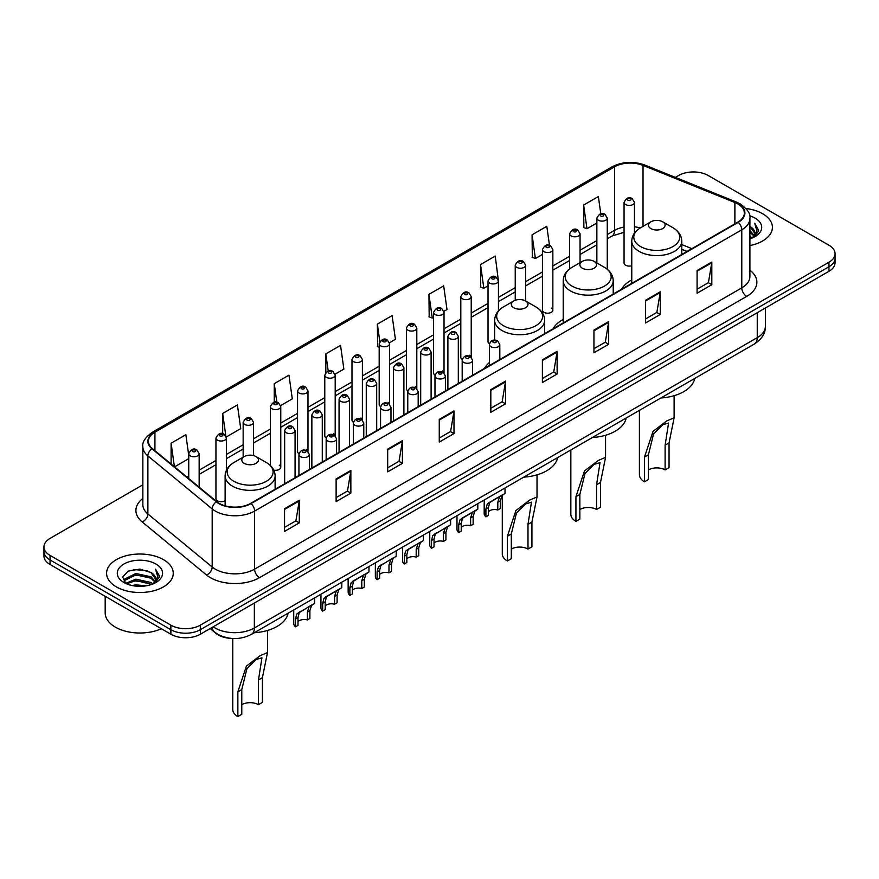 <?xml version="1.0" encoding="UTF-8"?>
<svg xmlns="http://www.w3.org/2000/svg" width="879" height="879" viewBox="0 0 879 879"><rect width="100%" height="100%" fill="white"/><g stroke="black" fill="none" stroke-linecap="round" stroke-linejoin="round"><path stroke-width="1.32" d="M489.394 362.577A36.808 21.25 0 0 0 484.494 368.378M563.208 319.495A36.808 21.25 0 0 0 553.056 328.801M631.759 279.918A36.808 21.25 0 0 0 621.607 289.213M552.847 310.199L552.847 249.526A5.208 3.011 180 0 1 549.639 252.306A5.208 3.011 180 0 1 543.958 251.647A5.208 3.011 180 0 1 542.431 249.526L542.431 310.199A5.208 3.011 0 0 0 543.958 312.331A5.208 3.011 0 0 0 549.639 312.979A5.208 3.011 0 0 0 552.847 310.199A5.208 3.011 0 0 0 551.32 308.079M498.437 310.891L498.437 280.939A5.208 3.011 180 0 1 495.218 283.719A5.208 3.011 180 0 1 489.548 283.071A5.208 3.011 180 0 1 488.021 280.939L488.021 341.623A5.208 3.011 0 0 0 489.482 343.711M471.232 357.193L471.232 296.652A5.208 3.011 180 0 1 468.013 299.431A5.208 3.011 180 0 1 462.332 298.772A5.208 3.011 180 0 1 460.816 296.652L460.816 357.324A5.208 3.011 0 0 0 462.277 359.423M442.5 370.905A5.208 3.011 0 0 1 444.016 372.905L444.027 312.353A5.208 3.011 180 0 1 440.808 315.132A5.208 3.011 180 0 1 435.127 314.484A5.208 3.011 180 0 1 433.6 312.353L433.6 373.037A5.208 3.011 0 0 0 435.072 375.124M415.284 386.617A5.208 3.011 0 0 1 416.811 388.606L416.811 328.065A5.208 3.011 180 0 1 413.602 330.845A5.208 3.011 180 0 1 407.922 330.196A5.208 3.011 180 0 1 406.395 328.065L406.395 388.738A5.208 3.011 0 0 0 407.867 390.836M388.078 402.318A5.208 3.011 0 0 1 389.606 404.318L389.606 343.777A5.208 3.011 180 0 1 386.386 346.546A5.208 3.011 180 0 1 380.717 345.897A5.208 3.011 180 0 1 379.19 343.777L379.19 404.45A5.208 3.011 0 0 0 380.651 406.537M362.401 420.03L362.401 359.478A5.208 3.011 180 0 1 359.181 362.258A5.208 3.011 180 0 1 353.512 361.61A5.208 3.011 180 0 1 351.985 359.478L351.985 420.162A5.208 3.011 0 0 0 353.446 422.25M333.668 433.743A5.208 3.011 0 0 1 335.185 435.731L335.196 375.19A5.208 3.011 180 0 1 331.976 377.97A5.208 3.011 180 0 1 326.296 377.311A5.208 3.011 180 0 1 324.78 375.19L324.78 435.863A5.208 3.011 0 0 0 326.241 437.962M306.463 449.444A5.208 3.011 0 0 1 307.98 451.443L307.98 390.891A5.208 3.011 180 0 1 304.771 393.671A5.208 3.011 180 0 1 299.091 393.023A5.208 3.011 180 0 1 297.563 390.891L297.563 451.575A5.208 3.011 0 0 0 299.036 453.663M226.364 470.353L226.364 438.017A5.208 3.011 180 0 1 223.145 440.797A5.208 3.011 180 0 1 217.476 440.148A5.208 3.011 180 0 1 215.948 438.017L215.948 498.701A5.208 3.011 0 0 0 217.476 500.821A5.208 3.011 0 0 0 225.123 500.645M634.473 233.067L634.473 202.401A5.208 3.011 180 0 1 631.254 205.181A5.208 3.011 180 0 1 625.584 204.532A5.208 3.011 180 0 1 624.057 202.401L624.057 263.074A5.208 3.011 0 0 0 625.584 265.205A5.208 3.011 0 0 0 631.759 265.722M686.96 251.482L681.763 249.383M471.221 357.193A5.208 3.011 0 0 0 469.705 355.204M362.39 420.019A5.208 3.011 0 0 0 360.873 418.03M273.776 470.111A5.208 3.011 0 0 0 280.775 467.287A5.208 3.011 0 0 0 279.247 465.156M231.54 638.429A20.832 12.031 180 0 1 215.926 633.33L210.147 628.562M142.859 484.812L50.048 538.398A20.832 12.031 0 0 0 43.95 546.903L43.95 555.967A20.832 12.031 0 0 0 50.048 564.483L170.867 634.231A20.832 12.031 0 0 0 200.335 634.231L828.952 271.303A20.832 12.031 0 0 0 835.05 262.799L835.05 258.261A20.832 12.031 0 0 1 828.952 266.766A20.832 12.031 0 0 0 835.05 258.261L835.05 253.723A20.832 12.031 0 0 0 828.952 245.219L708.133 175.47A20.832 12.031 0 0 0 678.665 175.47L675.347 177.382M43.95 546.903A20.832 12.031 0 0 0 50.048 555.407L170.867 625.156A20.832 12.031 0 0 0 200.335 625.156L200.335 629.694L828.952 266.766L200.335 629.694A20.832 12.031 0 0 1 170.867 629.694A20.832 12.031 0 0 0 200.335 629.694L200.335 634.231M50.048 555.407L50.048 559.945L170.867 629.694L50.048 559.945A20.832 12.031 0 0 1 43.95 551.441A20.832 12.031 0 0 0 50.048 559.945L50.048 564.483M762.653 213.74A33.336 19.25 0 0 0 745.996 208.521A33.336 19.25 0 0 1 762.653 213.74A33.336 19.25 0 0 1 772.41 227.353A33.336 19.25 0 0 0 762.653 213.74M163.494 559.659A33.336 19.25 0 0 0 127.169 555.484A33.336 19.25 0 0 0 106.59 573.273A33.336 19.25 0 0 0 116.347 586.875A33.336 19.25 0 0 0 152.682 591.051A33.336 19.25 0 0 0 173.262 573.273A33.336 19.25 0 0 0 163.494 559.659A33.336 19.25 0 0 0 127.169 555.484A33.336 19.25 0 0 0 106.59 573.273A33.336 19.25 0 0 0 116.347 586.875A33.336 19.25 0 0 0 152.682 591.051A33.336 19.25 0 0 0 173.262 573.273A33.336 19.25 0 0 0 163.494 559.659M737.844 203.961A22.228 12.833 180 0 1 744.359 213.037A22.228 12.833 180 0 1 737.844 222.101L250.669 503.37A22.228 12.833 180 0 1 216.75 501.667L152.43 448.631A22.228 12.833 180 0 1 148.408 441.269A22.228 12.833 180 0 1 154.924 432.193L614.564 166.823A22.228 12.833 180 0 1 643.021 165.384L734.877 202.522A22.228 12.833 180 0 1 737.844 203.961M738.239 203.73A22.777 13.152 0 0 0 735.196 202.258L643.34 165.131A22.777 13.152 0 0 0 614.168 166.603L154.528 431.974A22.777 13.152 0 0 0 151.979 448.817L216.289 501.843A22.777 13.152 0 0 0 251.064 503.601L738.239 222.332A22.777 13.152 0 0 0 738.239 203.73M284.554 508.71L284.554 531.388L299.289 522.884L299.289 500.206L284.554 508.71M284.554 527.367L295.904 520.818L299.234 500.953A5.56 3.208 -120 0 0 299.289 500.206M295.805 520.873L299.289 522.884M336.119 478.934L336.119 501.623L350.853 493.108L350.853 470.43L336.119 478.934M336.119 497.591L347.469 491.042L350.798 471.188A5.56 3.208 -120 0 0 350.853 470.43M347.37 491.097L350.853 493.108M387.683 449.169L387.683 471.847L402.417 463.343L402.417 440.654L387.683 449.169M387.683 467.826L399.033 461.266L402.362 441.412A5.56 3.208 -120 0 0 402.417 440.654M398.934 461.332L402.417 463.343M439.258 419.393L439.258 442.071L453.993 433.567L453.993 410.889L439.258 419.393M439.258 438.05L450.597 431.501L453.927 411.636A5.56 3.208 -120 0 0 453.993 410.889M450.498 431.556L453.993 433.567M697.08 270.534L697.08 293.223L711.814 284.708L711.814 262.03L697.08 270.534M697.08 289.191L708.43 282.642L711.759 262.777A5.56 3.208 -120 0 0 711.814 262.03M708.331 282.697L711.814 284.708M645.516 300.31L645.516 322.989L660.25 314.484L660.25 291.806L645.516 300.31M645.516 318.967L656.866 312.419L660.195 292.553A5.56 3.208 -120 0 0 660.25 291.806M656.767 312.474L660.25 314.484M593.951 330.075L593.951 352.765L608.686 344.26L608.686 321.571L593.951 330.075M593.951 348.732L605.301 342.184L608.631 322.329A5.56 3.208 -120 0 0 608.686 321.571M605.202 342.239L608.686 344.26M542.387 359.852L542.387 382.53L557.121 374.025L557.121 351.347L542.387 359.852M542.387 378.508L553.737 371.96L557.055 352.094A5.56 3.208 -120 0 0 557.121 351.347M553.638 372.015L557.121 374.025M490.823 389.617L490.823 412.306L505.557 403.802L505.557 381.112L490.823 389.617M490.823 408.285L502.173 401.725L505.491 381.871A5.56 3.208 -120 0 0 505.557 381.112M502.074 401.791L505.557 403.802M749.908 245.56A33.336 19.25 0 0 0 772.41 227.353A33.336 19.25 0 0 1 749.908 245.56M200.335 625.156L828.952 262.228A20.832 12.031 0 0 0 835.05 253.723M280.654 405.593L292.3 398.857L288.971 375.157L274.248 383.662L274.248 402.263M226.233 437.006L240.736 428.633L237.407 404.933L222.673 413.438L222.673 433.732M188.743 455.333L185.843 434.698L171.108 443.214L171.108 464.035M443.895 311.342L447.004 309.551L443.675 285.851L428.941 294.355L429.183 316.901M498.305 279.929L495.24 256.075L480.505 264.579L480.747 287.125M549.474 245.318L546.804 226.299L532.07 234.814L532.311 257.36M600.786 213.762L598.368 196.533L583.645 205.038L583.876 227.584M335.064 374.168L343.865 369.092L340.547 345.392L325.812 353.896L325.812 372.465M389.474 342.755L395.429 339.316L392.111 315.616L377.377 324.12L377.607 346.667M379.19 347.26L377.377 346.579M377.377 324.12L379.827 341.579M428.941 294.355L432.27 318.055L433.6 317.286M432.27 318.055L428.941 316.814M480.505 264.579L483.835 288.279L488.021 285.862M483.835 288.279L480.505 287.037M532.07 234.814L535.399 258.514L542.431 254.449M535.399 258.514L532.07 257.272M583.645 205.038L586.963 228.738L596.852 223.035M586.963 228.738L583.645 227.496M325.812 353.896L328.208 370.971M274.248 383.662L276.852 402.263M222.673 413.438L225.848 436.039M174.536 466.859L188.743 458.651M171.108 443.214L174.416 466.76M749.908 236.374L752.094 238.044M749.908 237.791L750.941 238.484M749.908 230.694L754.237 235.385M749.908 232.122L753.874 236.055M752.182 238.011A15.701 9.065 0 0 0 754.775 233.023A15.701 9.065 0 0 0 750.172 226.617L754.764 233.364M749.908 238.835A22.645 13.075 0 0 0 755.083 236.594A22.645 13.075 0 0 0 755.083 218.113A22.645 13.075 0 0 0 749.655 215.794M753.71 237.33L758.379 231.353L758.533 229.957L754.643 223.211L756.918 230.759L752.435 237.912M754.643 223.211L758.533 230.221M639.407 410.383L639.407 474.715A17.36 10.021 0 0 0 644.483 481.802L644.483 457.091L653.042 431.358L666.765 420.92L674.127 417.811L669.04 442.917L669.04 467.628L665.117 469.891A11.812 6.812 0 0 0 648.416 469.891M665.117 469.891L665.117 445.181L668.567 423.041L662.689 424.755L653.558 433.94L648.416 454.817L648.416 479.538L644.483 481.802M650.878 228.595A8.34 4.813 0 0 0 662.656 228.595A8.34 4.813 0 0 0 662.656 221.794L673.006 227.771A22.964 13.262 0 0 1 673.006 246.527A22.964 13.262 0 0 1 640.527 246.527A22.964 13.262 0 0 1 640.527 227.771C634.869 231.133 631.946 235.594 631.759 241.154A25.008 14.438 0 0 0 639.088 251.361A25.008 14.438 0 0 0 666.337 254.492A25.008 14.438 0 0 0 681.763 241.154C681.588 235.594 678.665 231.133 673.006 227.771L662.656 221.794A8.34 4.813 0 0 0 650.878 221.794A8.34 4.813 0 0 0 650.878 228.595M660.909 397.967A38.204 22.052 0 0 0 694.74 378.431M570.845 449.96L570.845 514.292A17.36 10.021 0 0 0 575.932 521.379L575.932 496.668L584.491 470.935L598.214 460.508L605.565 457.388L600.489 482.494L600.489 507.205L596.555 509.479A11.812 6.812 0 0 0 579.854 509.479M596.555 509.479L596.555 484.758L600.016 462.629L594.127 464.343L584.996 473.517L579.854 494.405L579.854 519.115L575.932 521.379M582.316 268.183A8.34 4.813 0 0 0 594.105 268.183A8.34 4.813 0 0 0 594.105 261.382L604.444 267.348A22.964 13.262 0 0 1 604.444 286.104A22.964 13.262 0 0 1 571.965 286.104A22.964 13.262 0 0 1 571.965 267.348C566.307 270.71 563.384 275.171 563.208 280.742A25.008 14.438 0 0 0 570.526 290.949A25.008 14.438 0 0 0 597.775 294.069A25.008 14.438 0 0 0 613.212 280.742C613.026 275.171 610.103 270.71 604.444 267.348L594.105 261.382A8.34 4.813 0 0 0 582.316 261.382A8.34 4.813 0 0 0 582.316 268.183M592.358 437.544A38.204 22.052 0 0 0 626.178 418.019M502.283 495.174L502.283 553.88A17.36 10.021 0 0 0 507.37 560.967L507.37 536.256L515.929 510.523L529.652 500.085L537.014 496.965L531.927 522.071L531.927 546.793L527.993 549.056A11.812 6.812 0 0 0 511.303 549.056M527.993 549.056L527.993 524.345L531.454 502.206L525.565 503.92L516.434 513.105L511.303 533.982L511.303 558.692L507.37 560.967M513.754 307.76A8.34 4.813 0 0 0 525.543 307.76A8.34 4.813 0 0 0 525.543 300.959L535.893 306.936A22.964 13.262 0 0 1 535.893 325.691A22.964 13.262 0 0 1 503.403 325.691A22.964 13.262 0 0 1 503.403 306.936C497.756 310.287 494.833 314.759 494.646 320.319A25.008 14.438 0 0 0 501.964 330.526A25.008 14.438 0 0 0 529.213 333.657A25.008 14.438 0 0 0 544.65 320.319C544.464 314.759 541.552 310.287 535.893 306.936L525.543 300.959A8.34 4.813 0 0 0 513.754 300.959A8.34 4.813 0 0 0 513.754 307.76M523.796 477.132A38.204 22.052 0 0 0 557.627 457.596M232.77 638.506L232.77 709.485A17.36 10.021 0 0 0 237.846 716.572L237.846 691.861L246.406 666.128L260.129 655.69L267.491 652.581L262.403 677.676L262.403 702.398L258.481 704.661A11.812 6.812 0 0 0 241.78 704.661M258.481 704.661L258.481 679.95L261.942 657.811L256.053 659.525L246.922 668.71L241.78 689.586L241.78 714.297L237.846 716.572M244.241 463.365A8.34 4.813 0 0 0 256.02 463.365A8.34 4.813 0 0 0 256.02 456.564L266.37 462.541A22.964 13.262 0 0 1 266.37 481.296A22.964 13.262 0 0 1 233.891 481.296A22.964 13.262 0 0 1 233.891 462.541C228.232 465.903 225.31 470.364 225.123 475.924A25.008 14.438 0 0 0 232.452 486.131A25.008 14.438 0 0 0 259.701 489.262A25.008 14.438 0 0 0 275.127 475.924C274.951 470.364 272.029 465.903 266.37 462.541L256.02 456.564A8.34 4.813 0 0 0 244.241 456.564A8.34 4.813 0 0 0 244.241 463.365M254.273 632.737A38.204 22.052 0 0 0 288.103 613.201M105.194 596.314L105.194 612.96A34.731 20.052 0 0 0 115.369 627.145A34.731 20.052 0 0 0 161.351 628.738M132.026 585.524L135.86 584.832L146.068 585.853M136.52 586.194L141.519 586.315M125.642 583.359L135.86 579.162L151.023 582.458L152.946 583.964M126.609 583.843L135.86 580.579L151.792 584.403M124.368 582.184L124.763 578.953L135.86 573.493L151.023 576.778L155.089 581.305M124.28 581.777L124.763 580.371L135.86 574.91L151.023 578.195L154.715 581.975M153.034 583.931A15.701 9.065 0 0 0 155.627 578.942A15.701 9.065 0 0 0 151.023 572.526L155.616 579.283M155.935 564.021A22.645 13.075 0 0 0 123.917 564.021A22.645 13.075 0 0 0 123.917 582.513A22.645 13.075 0 0 0 155.935 582.513A22.645 13.075 0 0 0 155.935 564.021M151.023 572.526L139.838 569.098L128.246 571.086L122.653 577.031L125.829 583.502M154.561 583.238L159.231 577.272L159.385 575.866L155.495 569.131L157.77 576.668L153.276 583.832M155.495 569.131L159.374 576.141M127.609 571.394L134.894 569.625L147.694 570.79M130.202 576.184L134.894 575.295L147.222 576.316M130.202 581.854L134.894 580.964L147.222 581.986M488.449 511.699A6.944 4.01 180 0 1 497.811 510.007L497.811 502.228L499.514 496.965L500.711 495.855L491.295 501.283L489.691 502.645L488.449 507.633L488.449 515.413L485.911 516.874A10.416 6.01 180 0 1 484.186 513.556L484.186 499.997M485.911 516.874L485.911 509.095L487.241 504.063L501.546 495.371M505.018 487.966L505.018 493.361L501.964 495.547L500.349 500.766L500.349 508.534L497.811 510.007M488.779 502.744L491.295 501.283L488.779 502.744M461.233 527.411A6.944 4.01 180 0 1 470.606 525.708L470.606 517.929L472.309 512.677L473.506 511.556L464.09 516.995L462.486 518.346L461.233 523.346L461.233 531.125L458.706 532.586A10.416 6.01 180 0 1 456.981 529.268L456.981 515.709M458.706 532.586L458.706 524.807L460.025 519.764L474.341 511.084M477.813 503.678L477.813 509.073L474.759 511.259L473.144 516.467L473.144 524.247L470.606 525.708M461.563 518.456L464.09 516.995L461.563 518.456M434.028 543.123A6.944 4.01 180 0 1 443.401 541.42L443.401 533.641L445.104 528.389L446.301 527.268L435.281 534.058L434.028 539.047L434.028 546.826L431.501 548.287A10.416 6.01 180 0 1 429.765 544.969L429.765 531.41M431.501 548.287L431.501 540.508L432.82 535.476L447.136 526.785M450.608 519.379L450.608 524.785L447.554 526.971L445.928 532.18L445.928 539.959L443.401 541.42M434.358 534.157L436.885 532.707L434.358 534.157M406.823 558.824A6.944 4.01 180 0 1 416.196 557.121L416.196 549.353L417.888 544.09L419.085 542.98L409.68 548.408L408.065 549.76L406.823 554.759L406.823 562.538L404.285 563.999A10.416 6.01 180 0 1 402.56 560.681L402.56 547.123M404.285 563.999L404.285 556.22L405.615 551.177L419.92 542.497M423.403 535.091L423.403 540.486L420.349 542.673L418.723 547.881L418.723 555.66L416.196 557.121M407.153 549.869L409.68 548.408L407.153 549.869M379.618 574.536A6.944 4.01 180 0 1 388.979 572.833L388.979 565.054L390.683 559.802L391.88 558.681L380.86 565.472L379.618 570.46L379.618 578.239L377.08 579.7A10.416 6.01 180 0 1 375.355 576.393L375.355 562.835M377.08 579.7L377.08 571.932L378.409 566.889L392.715 558.198M396.187 550.803L396.187 556.198L393.144 558.385L391.518 563.593L391.518 571.372L388.979 572.833M379.948 565.582L382.475 564.12L379.948 565.582M352.402 590.238A6.944 4.01 180 0 1 361.774 588.545L361.774 580.766L363.477 575.514L364.675 574.394L355.259 579.821L353.655 581.184L352.402 586.172L352.402 593.951L349.875 595.413A10.416 6.01 180 0 1 348.15 592.094L348.15 578.536M349.875 595.413L349.875 587.633L351.204 582.601L365.51 573.91M368.982 566.505L368.982 571.91L365.928 574.097L364.313 579.305L364.313 587.084L361.774 588.545M352.743 581.283L355.259 579.821L352.743 581.283M325.197 605.95A6.944 4.01 180 0 1 334.569 604.247L334.569 596.467L336.272 591.215L337.47 590.106L328.054 595.533L326.45 596.885L325.197 601.884L325.197 609.663L322.67 611.125A10.416 6.01 180 0 1 320.945 607.807L320.945 594.248M322.67 611.125L322.67 603.346L323.988 598.302L338.305 589.622M341.777 582.217L341.777 587.611L338.723 589.798L337.107 595.006L337.107 602.785L334.569 604.247M325.527 596.995L328.054 595.533L325.527 596.995M297.992 621.662A6.944 4.01 180 0 1 307.364 619.959L307.364 612.18L309.067 606.928L310.265 605.807L299.245 612.597L297.992 617.585L297.992 625.365L295.465 626.826A10.416 6.01 180 0 1 293.729 623.508L293.729 609.949M295.465 626.826L295.465 619.047L296.783 614.014L311.1 605.323M314.572 597.929L314.572 603.324L311.518 605.51L309.891 610.718L309.891 618.497L307.364 619.959M298.322 612.696L300.849 611.246L298.322 612.696M213.201 626.804A27.776 16.042 0 0 0 215.069 627.991A27.776 16.042 0 0 0 254.35 627.991L757.248 337.646A27.776 16.042 0 0 0 765.378 326.307C765.587 333.196 761.917 339.096 754.369 344.008L251.471 634.352A13.888 8.021 60 0 0 254.35 627.991L254.35 603.038M757.248 312.693L757.248 337.646A13.888 8.021 60 0 1 754.369 344.008M212.07 627.452A13.888 9.295 129.5 0 0 214.498 631.968L210.279 628.485M828.952 271.303L828.952 262.228M170.867 634.231L170.867 625.156M749.908 270.183A34.731 20.052 180 0 1 746.689 296.399L259.514 577.668A6.944 4.01 60 0 1 254.602 569.152L741.777 287.883A27.776 16.042 0 0 0 749.908 276.544L749.908 218.475A27.776 16.042 180 0 1 741.777 229.815A6.944 4.01 -120 0 0 738.239 222.332M259.514 577.668A34.731 20.052 180 0 1 210.4 577.668A34.731 20.052 180 0 1 206.51 574.987L142.189 521.95A34.731 20.052 180 0 1 142.859 498.426M215.311 569.152A27.776 16.042 0 0 0 254.602 569.152L254.602 511.084A27.776 16.042 180 0 1 212.202 508.941L147.881 455.915A27.776 16.042 180 0 1 142.859 446.719L142.859 504.788A27.776 16.042 0 0 0 147.881 513.984L212.202 567.021A27.776 16.042 0 0 0 215.311 569.152M749.908 218.475C750.842 214.135 747.644 209.301 740.338 203.961L736.69 202.181A6.944 3.252 112 0 0 735.196 202.258M736.69 202.181L644.834 165.054C633.33 160.978 622.409 161.571 612.07 166.823A6.944 4.01 60 0 1 614.168 166.603M154.528 431.974A6.944 4.01 -120 0 0 152.43 432.193C145.222 437.379 142.024 442.214 142.859 446.719M151.979 448.817A6.944 4.648 129.5 0 0 147.881 455.915L147.881 513.984A6.944 4.648 -50.5 0 1 142.189 521.95M644.834 165.054A6.944 3.252 112 0 0 643.34 165.131M216.289 501.843A6.944 4.648 129.5 0 0 212.202 508.941L212.202 567.021A6.944 4.648 -50.5 0 1 206.51 574.987M251.064 503.601A6.944 4.01 60 0 1 254.602 511.084L741.777 229.815L741.777 287.883A6.944 4.01 60 0 0 746.689 296.399M154.924 432.193L154.924 450.685M734.877 202.522L734.877 223.815M643.021 165.384L643.021 226.321M691.872 248.647L681.763 244.56M640.231 227.936A22.228 12.833 0 0 0 634.473 226.815M624.057 227.09A22.228 12.833 0 0 0 614.564 230.342L607.268 234.55M614.564 166.823L614.564 230.342A12.504 7.219 60 0 1 611.971 236.066L607.268 238.78M596.852 240.571L580.063 250.262M569.636 256.272L552.847 265.963M542.431 271.985L525.642 281.676M515.226 287.697L498.437 297.388M488.021 303.398L471.232 313.089M460.816 319.11L444.027 328.801M433.6 334.811L416.811 344.513M406.395 350.523L389.606 360.214M379.19 366.235L362.401 375.926M351.985 381.936L335.196 391.627M324.78 397.649L307.98 407.34M297.563 413.35L280.775 423.052M270.358 429.062L253.57 438.753M243.153 444.774L226.364 454.465M215.948 460.475L199.159 470.177M188.743 476.187L187.04 477.165M490.823 390.342L505.491 381.871M542.387 360.566L557.055 352.094M593.951 330.801L608.631 322.329M645.516 301.025L660.195 292.553M697.08 271.259L711.759 262.777M439.258 420.107L453.927 411.636M387.683 449.883L402.362 441.412M336.119 479.659L350.798 471.188M284.554 509.424L299.234 500.953M648.416 454.817L644.483 457.091M669.04 442.917L665.117 445.181M579.854 494.405L575.932 496.668M600.489 482.494L596.555 484.758M511.303 533.982L507.37 536.256M531.927 522.071L527.993 524.345M241.78 689.586L237.846 691.861M262.403 677.676L258.481 679.95M490.921 346.689A5.208 3.011 180 0 1 489.394 344.568C490.724 340.294 493.449 339.052 497.569 340.854L499.81 344.568A5.208 3.011 180 0 1 496.591 347.348A5.208 3.011 180 0 1 490.921 346.689M495.833 341.019A1.736 1 0 0 0 493.372 341.019A1.736 1 0 0 0 493.372 342.436A1.736 1 0 0 0 495.833 342.436A1.736 1 0 0 0 495.833 341.019M500.711 495.855L503.238 494.394M497.811 502.228L500.349 500.766M485.911 509.095L488.449 507.633M463.716 362.401A5.208 3.011 180 0 1 462.189 360.269C463.519 356.006 466.244 354.764 470.364 356.555L472.605 360.269A5.208 3.011 180 0 1 469.386 363.049A5.208 3.011 180 0 1 463.716 362.401M468.628 356.731A1.736 1 0 0 0 466.167 356.731A1.736 1 0 0 0 466.167 358.149A1.736 1 0 0 0 468.628 358.149A1.736 1 0 0 0 468.628 356.731M473.506 511.556L476.033 510.106M470.606 517.929L473.144 516.467M458.706 524.807L461.233 523.346M436.5 378.113A5.208 3.011 180 0 1 434.973 375.981C436.314 371.707 439.039 370.466 443.148 372.267L445.4 375.981A5.208 3.011 180 0 1 442.181 378.761A5.208 3.011 180 0 1 436.5 378.113M441.412 372.443A1.736 1 0 0 0 438.962 372.443A1.736 1 0 0 0 438.962 373.861A1.736 1 0 0 0 441.412 373.861A1.736 1 0 0 0 441.412 372.443M446.301 527.268L448.817 525.807M443.401 533.641L445.928 532.18M431.501 540.508L434.028 539.047M409.295 393.814A5.208 3.011 180 0 1 407.768 391.693C409.098 387.419 411.822 386.178 415.943 387.969L418.184 391.693A5.208 3.011 180 0 1 414.976 394.473A5.208 3.011 180 0 1 409.295 393.814M414.207 388.144A1.736 1 0 0 0 411.757 388.144A1.736 1 0 0 0 411.757 389.562A1.736 1 0 0 0 414.207 389.562A1.736 1 0 0 0 414.207 388.144M419.085 542.98L421.612 541.519M416.196 549.353L418.723 547.881M404.285 556.22L406.823 554.759M382.09 409.526A5.208 3.011 180 0 1 380.563 407.395C381.893 403.12 384.617 401.89 388.738 403.681L390.979 407.395A5.208 3.011 180 0 1 387.771 410.174A5.208 3.011 180 0 1 382.09 409.526M387.002 403.857A1.736 1 0 0 0 384.541 403.857A1.736 1 0 0 0 384.541 405.274A1.736 1 0 0 0 387.002 405.274A1.736 1 0 0 0 387.002 403.857M391.88 558.681L394.407 557.231M388.979 565.054L391.518 563.593M377.08 571.932L379.618 570.46M354.885 425.238A5.208 3.011 180 0 1 353.358 423.107C354.687 418.833 357.412 417.591 361.533 419.393L363.774 423.107A5.208 3.011 180 0 1 360.555 425.886A5.208 3.011 180 0 1 354.885 425.238M359.797 419.558A1.736 1 0 0 0 357.335 419.558A1.736 1 0 0 0 357.335 420.975A1.736 1 0 0 0 359.797 420.975A1.736 1 0 0 0 359.797 419.558M364.675 574.394L367.202 572.932M361.774 580.766L364.313 579.305M349.875 587.633L352.402 586.172M327.68 440.939A5.208 3.011 180 0 1 326.153 438.819C327.482 434.545 330.207 433.303 334.328 435.094L336.569 438.819A5.208 3.011 180 0 1 333.35 441.588A5.208 3.011 180 0 1 327.68 440.939M332.592 435.27A1.736 1 0 0 0 330.13 435.27A1.736 1 0 0 0 330.13 436.687A1.736 1 0 0 0 332.592 436.687A1.736 1 0 0 0 332.592 435.27M337.47 590.106L339.997 588.644M334.569 596.467L337.107 595.006M322.67 603.346L325.197 601.884M300.464 456.651A5.208 3.011 180 0 1 298.937 454.52C300.277 450.246 303.002 449.015 307.112 450.806L309.364 454.52A5.208 3.011 180 0 1 306.145 457.3A5.208 3.011 180 0 1 300.464 456.651M305.376 450.982A1.736 1 0 0 0 302.925 450.982A1.736 1 0 0 0 302.925 452.399A1.736 1 0 0 0 305.376 452.399A1.736 1 0 0 0 305.376 450.982M310.265 605.807L312.781 604.345M307.364 612.18L309.891 610.718M295.465 619.047L297.992 617.585M458.311 383.497L458.311 336.316A5.208 3.011 180 0 1 455.102 339.096A5.208 3.011 180 0 1 449.422 338.437A5.208 3.011 180 0 1 447.894 336.316L447.894 389.507M451.872 334.185A1.736 1 0 0 0 454.333 334.185A1.736 1 0 0 0 454.333 332.767A1.736 1 0 0 0 451.872 332.767A1.736 1 0 0 0 451.872 334.185M431.106 399.198L431.106 352.029A5.208 3.011 180 0 1 427.886 354.797A5.208 3.011 180 0 1 422.217 354.149A5.208 3.011 180 0 1 420.689 352.029L420.689 405.219M424.667 349.897A1.736 1 0 0 0 427.128 349.897A1.736 1 0 0 0 427.128 348.48A1.736 1 0 0 0 424.667 348.48A1.736 1 0 0 0 424.667 349.897M403.9 414.91L403.9 367.73A5.208 3.011 180 0 1 400.681 370.509A5.208 3.011 180 0 1 395.001 369.861A5.208 3.011 180 0 1 393.484 367.73L393.484 420.92M397.462 365.609A1.736 1 0 0 0 399.912 365.609A1.736 1 0 0 0 399.912 364.192A1.736 1 0 0 0 397.462 364.192A1.736 1 0 0 0 397.462 365.609M376.695 430.622L376.695 383.442A5.208 3.011 180 0 1 373.476 386.222A5.208 3.011 180 0 1 367.796 385.562A5.208 3.011 180 0 1 366.268 383.442L366.268 436.632M370.257 381.31A1.736 1 0 0 0 372.707 381.31A1.736 1 0 0 0 372.707 379.893A1.736 1 0 0 0 370.257 379.893A1.736 1 0 0 0 370.257 381.31M349.479 446.323L349.479 399.143A5.208 3.011 180 0 1 346.271 401.923A5.208 3.011 180 0 1 340.591 401.274A5.208 3.011 180 0 1 339.063 399.143L339.063 452.344M343.052 397.022A1.736 1 0 0 0 345.502 397.022A1.736 1 0 0 0 345.502 395.605A1.736 1 0 0 0 343.052 395.605A1.736 1 0 0 0 343.052 397.022M322.274 462.035L322.274 414.855A5.208 3.011 180 0 1 319.066 417.635A5.208 3.011 180 0 1 313.385 416.987A5.208 3.011 180 0 1 311.858 414.855L311.858 468.046M315.836 412.723A1.736 1 0 0 0 318.297 412.723A1.736 1 0 0 0 318.297 411.306A1.736 1 0 0 0 315.836 411.306A1.736 1 0 0 0 315.836 412.723M295.069 477.736L295.069 430.567A5.208 3.011 180 0 1 291.85 433.347A5.208 3.011 180 0 1 286.18 432.688A5.208 3.011 180 0 1 284.653 430.567L284.653 483.758M288.631 428.436A1.736 1 0 0 0 291.092 428.436A1.736 1 0 0 0 291.092 427.018A1.736 1 0 0 0 288.631 427.018A1.736 1 0 0 0 288.631 428.436M628.035 200.269A1.736 1 0 0 0 630.496 200.269A1.736 1 0 0 0 630.496 198.852A1.736 1 0 0 0 628.035 198.852A1.736 1 0 0 0 628.035 200.269M607.268 269.271L607.268 218.113A5.208 3.011 180 0 1 604.049 220.882A5.208 3.011 180 0 1 598.368 220.233A5.208 3.011 180 0 1 596.852 218.113L596.852 262.964M600.829 215.981A1.736 1 0 0 0 603.28 215.981A1.736 1 0 0 0 603.28 214.564A1.736 1 0 0 0 600.829 214.564A1.736 1 0 0 0 600.829 215.981M580.063 262.678L580.063 233.814A5.208 3.011 180 0 1 576.844 236.594A5.208 3.011 180 0 1 571.163 235.946A5.208 3.011 180 0 1 569.636 233.814L569.636 268.886M573.624 231.693A1.736 1 0 0 0 576.075 231.693A1.736 1 0 0 0 576.075 230.276A1.736 1 0 0 0 573.624 230.276A1.736 1 0 0 0 573.624 231.693M546.408 247.395A1.736 1 0 0 0 548.87 247.395A1.736 1 0 0 0 548.87 245.977A1.736 1 0 0 0 546.408 245.977A1.736 1 0 0 0 546.408 247.395M525.642 301.014L525.642 265.227A5.208 3.011 180 0 1 522.423 268.007A5.208 3.011 180 0 1 516.753 267.359A5.208 3.011 180 0 1 515.226 265.227L515.226 300.277M519.203 263.107A1.736 1 0 0 0 521.665 263.107A1.736 1 0 0 0 521.665 261.689A1.736 1 0 0 0 519.203 261.689A1.736 1 0 0 0 519.203 263.107M491.998 278.819A1.736 1 0 0 0 494.459 278.819A1.736 1 0 0 0 494.459 277.401A1.736 1 0 0 0 491.998 277.401A1.736 1 0 0 0 491.998 278.819M464.793 294.52A1.736 1 0 0 0 467.243 294.52A1.736 1 0 0 0 467.243 293.103A1.736 1 0 0 0 464.793 293.103A1.736 1 0 0 0 464.793 294.52M437.588 310.232A1.736 1 0 0 0 440.038 310.232A1.736 1 0 0 0 440.038 308.815A1.736 1 0 0 0 437.588 308.815A1.736 1 0 0 0 437.588 310.232M410.372 325.933A1.736 1 0 0 0 412.833 325.933A1.736 1 0 0 0 412.833 324.516A1.736 1 0 0 0 410.372 324.516A1.736 1 0 0 0 410.372 325.933M383.167 341.645A1.736 1 0 0 0 385.628 341.645A1.736 1 0 0 0 385.628 340.228A1.736 1 0 0 0 383.167 340.228A1.736 1 0 0 0 383.167 341.645M355.962 357.357A1.736 1 0 0 0 358.423 357.357A1.736 1 0 0 0 358.423 355.94A1.736 1 0 0 0 355.962 355.94A1.736 1 0 0 0 355.962 357.357M328.757 373.059A1.736 1 0 0 0 331.207 373.059A1.736 1 0 0 0 331.207 371.641A1.736 1 0 0 0 328.757 371.641A1.736 1 0 0 0 328.757 373.059M301.552 388.771A1.736 1 0 0 0 304.002 388.771A1.736 1 0 0 0 304.002 387.353A1.736 1 0 0 0 301.552 387.353A1.736 1 0 0 0 301.552 388.771M280.775 467.287L280.775 406.603A5.208 3.011 180 0 1 277.566 409.383A5.208 3.011 180 0 1 271.886 408.735A5.208 3.011 180 0 1 270.358 406.603L270.358 465.485M274.336 404.483A1.736 1 0 0 0 276.797 404.483A1.736 1 0 0 0 276.797 403.065A1.736 1 0 0 0 274.336 403.065A1.736 1 0 0 0 274.336 404.483M253.57 455.586L253.57 422.316A5.208 3.011 180 0 1 250.35 425.095A5.208 3.011 180 0 1 244.681 424.436A5.208 3.011 180 0 1 243.153 422.316L243.153 457.19M247.131 420.184A1.736 1 0 0 0 249.592 420.184A1.736 1 0 0 0 249.592 418.767A1.736 1 0 0 0 247.131 418.767A1.736 1 0 0 0 247.131 420.184M219.926 435.896A1.736 1 0 0 0 222.387 435.896A1.736 1 0 0 0 222.387 434.479A1.736 1 0 0 0 219.926 434.479A1.736 1 0 0 0 219.926 435.896M199.159 487.153L199.159 453.729A5.208 3.011 180 0 1 195.94 456.509A5.208 3.011 180 0 1 190.26 455.849A5.208 3.011 180 0 1 188.743 453.729L188.743 478.572M192.721 451.597A1.736 1 0 0 0 195.171 451.597A1.736 1 0 0 0 195.171 450.18A1.736 1 0 0 0 192.721 450.18A1.736 1 0 0 0 192.721 451.597M251.471 634.352C240.297 639.967 229.122 639.967 217.937 634.352L214.498 631.968M765.378 326.307L765.378 308.002M612.07 166.823L152.43 432.193M635.209 232.122L634.473 232.056M624.057 232.276L611.971 236.066M596.852 244.791L580.063 254.492M569.636 260.503L552.847 270.194M542.431 276.215L525.642 285.906M515.226 291.916L498.437 301.618M488.021 307.628L471.232 317.319M460.816 323.34L444.027 333.031M433.6 339.041L416.811 348.732M406.395 354.753L389.606 364.444M379.19 370.455L362.401 380.157M351.985 386.167L335.196 395.858M324.78 401.879L307.98 411.57M297.563 417.58L280.775 427.282M270.358 433.292L253.57 442.983M243.153 449.004L226.364 458.695M215.948 464.705L199.159 474.396M687.114 251.394L681.763 249.24M674.127 417.811L674.127 395.682M681.763 254.481L681.763 241.154M631.759 283.357L631.759 241.154M650.878 221.794L640.527 227.771M605.565 457.388L605.565 435.27M613.212 294.069L613.212 280.742M563.208 322.934L563.208 280.742M582.316 261.382L571.965 267.348M537.014 496.965L537.014 474.847M544.65 333.646L544.65 320.319M494.646 340.096L494.646 320.319M513.754 300.959L503.403 306.936M267.491 652.581L267.491 630.452M275.127 489.251L275.127 475.924M225.123 505.81L225.123 475.924M244.241 456.564L233.891 462.541M124.225 582.019L124.225 581.074M489.394 365.554L489.394 344.568M499.81 359.533L499.81 344.568M462.189 381.255L462.189 360.269M472.605 375.245L472.605 360.269M434.973 396.967L434.973 375.981M445.4 390.946L445.4 375.981M407.768 412.669L407.768 391.693M418.184 406.658L418.184 391.693M380.563 428.381L380.563 407.395M390.979 422.37L390.979 407.395M353.358 444.093L353.358 423.107M363.774 438.072L363.774 423.107M326.153 459.794L326.153 438.819M336.569 453.784L336.569 438.819M298.937 475.506L298.937 454.52M309.364 469.496L309.364 454.52M458.311 336.316L456.069 332.603C453.048 330.416 450.323 331.658 447.894 336.316M431.106 352.029L428.864 348.304C425.843 346.128 423.118 347.359 420.689 352.029M403.9 367.73L401.648 364.016C398.626 361.829 395.913 363.071 393.484 367.73M376.695 383.442L374.443 379.728C371.421 377.541 368.697 378.783 366.268 383.442M349.479 399.143L347.238 395.429C344.216 393.254 341.491 394.484 339.063 399.143M322.274 414.855L320.033 411.141C317.011 408.955 314.286 410.196 311.858 414.855M295.069 430.567L292.828 426.842C289.806 424.667 287.081 425.908 284.653 430.567M634.473 202.401L632.232 198.687C629.21 196.5 626.485 197.742 624.057 202.401M607.268 218.113L605.016 214.388C601.994 212.213 599.269 213.454 596.852 218.113M580.063 233.814L577.811 230.1C574.789 227.914 572.064 229.155 569.636 233.814M552.847 249.526L550.606 245.812C547.584 243.626 544.859 244.867 542.431 249.526M525.642 265.227L523.401 261.513C520.379 259.338 517.654 260.569 515.226 265.227M498.437 280.939L496.195 277.226C493.174 275.039 490.449 276.281 488.021 280.939M471.232 296.652L468.979 292.927C465.958 290.751 463.233 291.993 460.816 296.652M444.027 312.353L441.774 308.639C438.753 306.463 436.028 307.694 433.6 312.353M416.811 328.065L414.569 324.351C411.548 322.164 408.823 323.406 406.395 328.065M389.606 343.777L387.364 340.052C384.343 337.877 381.618 339.118 379.19 343.777M362.401 359.478L360.159 355.764C357.138 353.578 354.413 354.819 351.985 359.478M335.196 375.19L332.943 371.476C329.922 369.29 327.197 370.531 324.78 375.19M307.98 390.891L305.738 387.178C302.717 385.002 299.992 386.233 297.563 390.891M280.775 406.603L278.533 402.89C275.512 400.703 272.787 401.945 270.358 406.603M253.57 422.316L251.328 418.591C248.307 416.415 245.582 417.657 243.153 422.316M226.364 438.017L224.123 434.303C221.101 432.127 218.377 433.358 215.948 438.017M199.159 453.729L196.907 450.015C193.885 447.829 191.161 449.07 188.743 453.729"/></g></svg>
